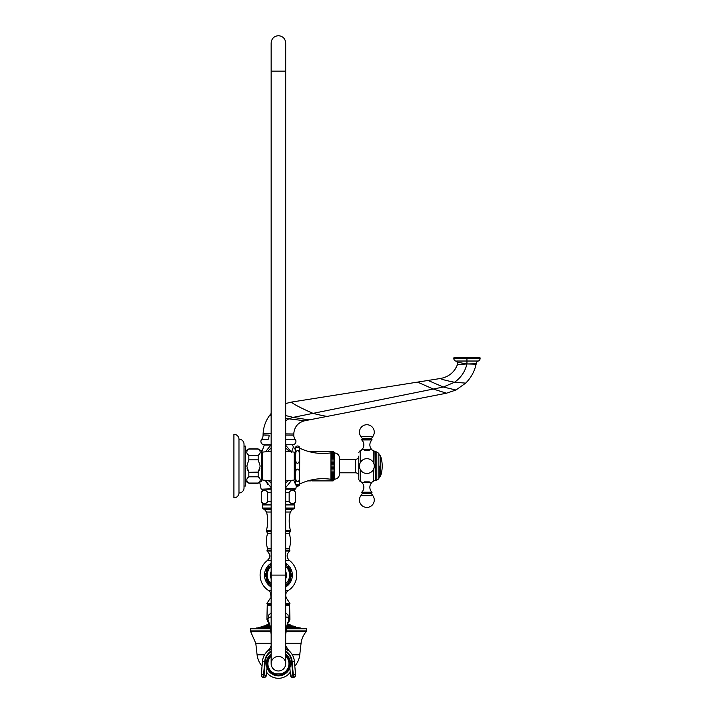 <?xml version="1.0" encoding="UTF-8"?>
<svg xmlns="http://www.w3.org/2000/svg" width="714" height="714" viewBox="0 0 714 714"><rect width="100%" height="100%" fill="white"/><g stroke="black" fill="none" stroke-linecap="round" stroke-linejoin="round"><path stroke-width="1.07" d="M333.777 451.801L333.777 451.801A1.615 1.615 0 0 1 334.188 452.872A5.391 5.391 0 0 1 334.634 452.89M333.652 480.477L331.367 480.335L333.777 480.335L334.188 479.272A5.391 5.391 0 0 0 334.634 479.255M339.418 475.167A5.391 5.391 0 0 0 339.578 473.882L339.578 458.263C339.257 454.988 337.463 453.194 334.188 452.872L332.688 451.266M358.776 456.21L358.776 479.665L358.776 456.21M361.766 439.271L361.712 439.949L361.766 439.271L371.949 439.271L372.003 439.949A6.729 6.729 0 0 0 371.887 449.677A0.839 0.839 0 0 1 372.128 450.141L373.627 450.516L373.627 463.083M361.766 492.874L361.712 492.205L361.766 492.874L371.949 492.874L372.003 492.205A6.729 6.729 0 0 1 371.887 482.468A0.839 0.839 0 0 0 372.128 482.004L374.939 480.344L375.859 480.709M360.222 469.366L360.222 481.682L361.587 482.004A0.839 0.839 0 0 0 361.828 482.468L371.887 482.468M361.828 482.468A6.729 6.729 0 0 1 361.712 492.205A6.729 6.729 0 0 0 361.828 482.468A0.839 0.839 0 0 1 361.587 482.004M366.853 507.413A7.408 7.408 0 0 1 360.793 495.757L372.922 495.757A7.408 7.408 0 0 1 366.853 507.413A7.408 7.408 0 0 1 360.793 495.757L362.337 493.552L361.989 492.874L362.337 493.552L371.378 493.552L371.726 492.874M361.587 450.141A0.839 0.839 0 0 1 361.828 449.677L361.828 449.677A6.729 6.729 0 0 0 361.712 439.949A6.729 6.729 0 0 1 361.828 449.677A0.839 0.839 0 0 0 361.587 450.141M362.337 438.592L361.989 439.271L362.337 438.592L360.793 436.388L362.337 438.592L371.378 438.592L371.726 439.271M366.853 424.732A7.408 7.408 0 0 0 360.793 436.388L360.793 436.388A7.408 7.408 0 0 1 366.853 424.732A7.408 7.408 0 0 1 372.922 436.388L371.378 438.592M296.48 485.85A2.151 2.151 0 0 0 299.63 484.592L299.71 448.16C309.662 452.854 320.068 454.425 330.957 452.872L330.957 479.272C320.068 477.72 309.662 479.29 299.71 483.985M299.63 484.592L295.489 484.592L295.409 483.985L295.489 447.553A2.151 2.151 0 0 1 299.63 447.553L299.71 448.16M295.81 447.553L299.166 447.241M299.309 484.592L296.551 485.636M311.143 452.14L311.143 451.257L307.77 451.257M311.143 480.004L311.143 480.888L307.77 480.888M293.624 480.129L295.409 484.038M295.667 484.592L296.408 486.145L296.97 484.592M285.698 487.653L291.517 480.415M293.775 489.188L285.698 489.188L295.248 489.188L293.775 489.188L295.4 492.339C293.32 489.617 291.241 489.617 289.161 492.339L285.698 492.339M267.768 484.297L265.331 480.415L271.15 487.653M271.588 444.76L271.079 444.76C262.752 444.76 262.752 444.76 271.079 444.76L271.329 445.054M292.562 444.76L285.698 444.76L292.562 444.76A3.365 3.365 0 0 0 295.212 439.315L285.698 439.288M271.15 444.76L264.287 444.76L271.15 444.76M285.261 444.76L285.77 444.76C294.097 444.76 294.097 444.76 285.77 444.76L285.261 444.76M269.107 435.138L263.073 434.96L269.107 435.138A6.729 4.105 -90 0 1 268.205 439.28L261.636 439.315A3.365 3.365 0 0 0 264.287 444.76M266.019 439.288L267.92 439.28M446.473 393.209L433.291 389.041L443.314 387.015L454.515 382.267C460.949 377.733 465.091 371.628 466.947 363.962L476.122 364.202C474.48 371.53 470.999 377.831 465.671 383.123L455.934 390.022L446.473 393.209L304.673 420.769C297.899 422.581 294.266 426.99 293.775 433.987L293.775 435.156L285.698 435.067M263.073 434.96L263.136 433.318C263.582 426.57 265.822 420.484 269.856 415.066L271.15 413.451M285.698 403.535L291.473 402.08L440.645 378.456C448.74 376.885 454.354 372.289 457.478 364.658L455.166 369.183M466.76 363.962L457.478 364.658L457.13 362.141L466.76 363.962L476.184 363.783A2.695 2.695 -178.8 0 1 476.122 364.202L475.801 364.202M476.122 364.202L476.184 363.783A3.097 3.097 0 0 1 478.282 361.025L456.692 361.025M457.54 364.497L457.478 364.658A2.695 2.695 -36.2 0 0 457.13 362.141A3.097 3.097 0 0 0 455.621 361.025A2.66 2.66 0 0 1 453.818 358.517L453.818 357.848L480.085 357.848L480.085 358.517L453.818 358.517M462.779 364.372L463.502 364.318M478.282 361.025A2.66 2.66 0 0 0 480.085 358.517M285.52 445.054L291.464 452.185L293.4 446.991L295.409 449.74M285.77 444.76L292.124 444.76M288.331 480.772L285.698 483.146M271.15 504.807L263.073 504.807L261.253 501.656L261.253 492.339L263.073 489.188L261.601 489.188L271.15 489.188M261.306 453.354L264.234 445.081L270.811 445.081L265.644 451.685M267.5 451.48L271.15 447.928M285.698 447.928L289.349 451.48M271.15 483.155L268.518 480.772M295.998 470.339C298.541 467.42 299.746 469.634 299.594 476.97C299.443 485.752 293.222 481.584 295.998 470.339M299.121 447.553L295.998 447.553M295.998 451.819C297.979 449.133 299.175 450.257 299.594 455.184C300.014 460.378 299.22 463.136 297.211 463.448C295.391 462.226 294.98 458.352 295.998 451.819M334.188 452.872L334.188 479.272C337.463 478.951 339.257 477.157 339.578 473.882M331.367 466.072L333.777 466.072M331.367 467.358L333.777 467.358M331.367 468.625L333.777 468.625M331.367 469.874L333.777 469.874M331.367 471.088L333.777 471.088M331.367 472.266L333.777 472.266M331.367 473.391L333.777 473.391M331.367 474.462L333.777 474.462M331.367 475.462L333.777 475.462M331.367 476.39L333.777 476.39L331.367 476.39M331.367 477.238L333.777 477.238L331.367 477.238M331.367 477.987L333.777 477.987L331.367 477.987M331.367 478.639L333.777 478.639L331.367 478.639M331.367 479.201L333.777 479.201L331.367 479.201M331.367 479.647L333.777 479.647L331.367 479.647M331.367 479.986L333.777 479.986L331.367 479.986M331.367 480.219L333.777 480.219L331.367 480.219M331.367 451.81L333.777 451.81M331.367 451.926L333.777 451.926L331.367 451.926M331.367 452.158L333.777 452.158L331.367 452.158M331.367 452.498L333.777 452.498L331.367 452.498M331.367 452.944L333.777 452.944L331.367 452.944M331.367 453.506L333.777 453.506L331.367 453.506M331.367 454.158L333.777 454.158L331.367 454.158M331.367 454.916L333.777 454.916L331.367 454.916M331.367 455.755L333.777 455.755L331.367 455.755M331.367 456.683L333.777 456.683M331.367 457.683L333.777 457.683M331.367 458.754L333.777 458.754M331.367 459.878L333.777 459.878M331.367 461.057L333.777 461.057M331.367 462.279L333.777 462.279M331.367 463.529L333.777 463.529M331.367 464.796L333.777 464.796M366.853 450.311C374.011 450.106 374.011 450.106 366.853 450.311C359.704 450.106 359.704 450.106 366.853 450.311M366.853 481.834C374.011 482.039 374.011 482.039 366.853 481.834C359.704 482.039 359.704 482.039 366.853 481.834M373.627 450.516L374.939 451.801L375.314 480.567L376.805 480.147L376.805 451.998L375.314 451.578L375.314 480.567M378.866 454.559L378.866 477.586M379.25 466.072L379.25 477.38M372.922 495.757L371.378 493.552M360.793 495.757L362.337 493.552M261.306 455.032L261.44 478.675L262.618 480.04L262.618 452.105L271.15 451.159M258.165 459.843L258.165 455.336C260.878 453.256 260.878 451.177 258.165 449.097L261.306 450.721L261.306 481.423L258.165 483.048C260.878 480.968 260.878 478.889 258.165 476.809L258.165 472.302L260.191 466.072L258.165 459.843L248.838 459.843L246.812 466.072L248.767 472.195M258.165 455.336L248.838 455.336C246.116 453.256 246.116 451.177 248.838 449.097L258.165 449.097M248.838 455.336L248.838 459.843M245.687 450.721L248.838 449.097M245.687 486.029L245.687 446.116L244.018 446.116L244.018 444.206L244.018 487.939L244.018 486.029L245.687 486.029M238.976 439.137A5.06 5.06 0 0 1 244.018 444.206L244.018 446.116L244.018 444.206A5.06 5.06 0 0 0 238.976 439.137L238.976 493.008A5.06 5.06 0 0 0 244.018 487.939L244.018 486.029L244.018 487.939A5.06 5.06 0 0 1 238.976 493.008A5.06 5.06 0 0 1 233.915 497.854L233.915 434.291A5.06 5.06 0 0 1 238.976 439.137M247.017 468.063L247.687 470.142M245.687 481.423L248.838 483.048C246.116 480.968 246.116 478.889 248.838 476.809L248.838 472.302L258.281 472.115M259.976 468.063L259.307 470.142M258.165 483.048L248.838 483.048M258.165 476.809L248.838 476.809M261.449 492.339C263.528 489.617 265.608 489.617 267.688 492.339L271.15 492.339M285.698 501.656L289.161 501.656L289.161 492.339M289.161 501.656C291.241 504.379 293.32 504.379 295.4 501.656L295.4 492.339M295.4 501.656L295.596 492.339M261.449 501.656C263.528 504.379 265.608 504.379 267.688 501.656L267.688 492.339M271.15 501.656L267.688 501.656M285.698 504.807L293.775 504.807L295.596 501.656M285.698 504.941L294.409 504.941L294.409 508.038L285.698 508.038M271.15 504.941L262.44 504.941L262.904 508.77L271.15 508.77M271.15 563.221A13.932 13.932 0 0 0 271.15 586.988M285.698 586.988A13.932 13.932 0 0 0 285.698 563.221M285.698 605.258L289.607 605.258L289.072 604.731L285.698 604.731L289.268 604.731L289.946 603.482L285.698 603.482M271.15 604.731L267.58 604.731L266.902 603.482L271.15 603.482M271.15 612.907L268.696 615.022C266.322 619.529 266.322 619.529 268.696 615.022A4.846 3.865 -126 0 1 267.705 618.592C266.625 619.6 266.625 619.6 267.705 618.592L271.15 629.15M271.15 605.258L267.241 605.258L266.929 619.44L268.098 621.421M285.698 616.691L289.143 618.592C290.223 619.6 290.223 619.6 289.143 618.592A4.846 3.865 -54 0 1 288.153 615.022C290.527 619.529 290.527 619.529 288.153 615.022L285.698 612.907M271.15 616.691L267.705 618.592M289.607 605.258L289.92 619.44L288.974 621.189M289.143 618.592L285.698 629.15M285.698 649.303L289.099 650.838L285.975 646.625A13.468 13.352 155.9 0 1 285.698 645.947L285.975 646.625A13.468 13.352 -24.1 0 1 285.698 645.947L289.027 650.766C292.169 653.605 293.954 657.13 294.382 661.342L294.382 661.342A16.02 15.985 0 0 0 289.099 650.838M288.947 650.695A13.468 12.995 142.9 0 1 287.314 648.919A13.468 12.995 142.9 0 1 285.698 646.045M267.812 650.775L271.15 649.303M286.832 648.232A13.468 13.352 155.9 0 1 285.975 646.625M267.509 620.903L269.41 624.911L271.15 633.978M270.017 648.232A13.468 13.352 24.1 0 0 271.15 645.947L270.883 646.598A13.468 13.352 -155.9 0 0 271.15 645.947L269.517 648.937A13.468 12.995 37.1 0 0 271.15 646.045M267.902 650.695A13.468 12.995 37.1 0 0 269.535 648.919L270.874 646.625M271.15 650.972A13.736 13.7 0 0 0 264.742 661.387L263.546 674.837L261.262 674.792A2.285 2.285 0 0 0 261.253 674.998L261.253 674.998A2.285 2.285 180 0 1 261.262 674.792L262.466 661.342L261.262 674.792M289.83 667.813L290.482 675.248L292.767 674.882L292.972 677.318A2.285 2.285 180 0 1 290.482 675.248L290.482 675.382A2.285 2.285 0 0 0 292.972 677.452L293.508 677.274L292.972 677.452A2.285 2.285 180 0 1 290.482 675.382L289.83 667.858A12.12 12.12 0 0 1 267.018 667.849L266.367 675.248A2.285 2.285 0 0 1 263.877 677.318L264.082 674.882L263.546 674.837L263.341 677.274A2.285 2.285 180 0 1 261.253 674.998L261.253 675.132A2.285 2.285 0 0 0 263.341 677.407L263.877 677.318L263.341 677.399A2.285 2.285 180 0 1 261.253 675.132A2.285 2.285 0 0 0 263.341 677.407L263.877 677.452A2.285 2.285 0 0 0 266.367 675.382L264.082 674.882L265.278 661.432A13.2 13.164 0 0 1 271.15 651.614M267.018 667.813L266.367 675.382A2.285 2.285 0 0 1 263.877 677.452A2.285 2.285 0 0 0 266.367 675.382L267.027 667.885M295.596 674.998A2.285 2.285 0 0 0 295.587 674.792A2.285 2.285 0 0 1 295.596 674.998L295.596 675.132A2.285 2.285 0 0 1 293.508 677.407L292.972 677.452L293.508 677.407A2.285 2.285 0 0 0 295.596 675.132L295.596 674.998A2.285 2.285 0 0 1 293.508 677.274L293.302 674.837L295.587 674.792L294.382 661.342C293.954 657.13 292.169 653.605 289.027 650.766M266.634 672.276A14.548 14.548 0 0 0 290.214 672.276M262.038 666.082A20.688 20.688 0 0 1 257.085 654.809L255.791 643.332L271.15 643.332M294.811 666.082A20.688 20.688 0 0 0 299.764 654.809L301.058 643.332L285.698 643.332M286.073 631.81L306.101 631.81A1.348 1.348 -90 0 0 306.431 630.926L306.101 631.81A21.224 21.224 -90 0 0 301.058 643.332L301.058 643.332M270.204 628.748L250.418 628.748L250.418 630.926L270.606 630.926M286.243 630.926L306.431 630.926L306.431 628.748L286.644 628.748M300.915 628.695L286.662 628.695L300.915 628.695L300.424 628.008L298.122 627.606M270.187 628.695L255.933 628.695L270.187 628.695M270.142 628.418L255.933 628.695M256.201 628.418L270.115 628.275M258.905 627.579L256.201 628.275M296.89 627.392L286.957 627.16M259.958 627.392L261.458 626.696L269.803 626.696M297.452 627.606L296.256 627.392M294.409 627.392L295.569 627.588M291.321 627.401L292.535 627.579M288.277 627.606L287.653 627.392L288.277 627.606M268.571 627.606L269.196 627.392M264.332 627.588L265.367 627.392M259.396 627.606L260.592 627.392L259.396 627.606M287.108 626.428L295.168 626.428L295.614 627.16M269.526 625.41L266.17 625.41L261.458 626.696M266.313 626.017L267.357 625.803L266.215 625.982M264.323 626.017L265.537 625.803L264.323 626.017M287.43 624.937L290.455 624.937L290.901 625.678L287.269 625.678M266.17 625.41L269.481 625.205M269.294 624.429L266.17 625.205M290.455 624.937L287.555 624.429M285.698 654.015A12.12 12.12 0 0 1 278.424 675.828A12.12 12.12 0 0 1 271.15 654.015M285.698 654.729A11.558 11.558 0 0 1 278.424 675.265A11.558 11.558 0 0 1 271.15 654.729M285.698 654.827A11.478 11.478 0 0 1 278.424 675.185A11.478 11.478 0 0 1 271.15 654.827M285.698 656.104A10.523 10.523 0 0 1 281.37 673.811L283.422 673.811A11.272 11.272 0 0 1 273.426 673.811L275.479 673.811A10.523 10.523 0 0 1 271.15 656.104M285.698 655.381A11.058 11.058 0 0 1 282.931 673.811L273.917 673.811A11.058 11.058 0 0 1 271.15 655.381M278.424 656.434A7.274 7.274 0 0 0 271.15 663.708A7.274 7.274 0 0 0 278.424 670.981A7.274 7.274 0 0 0 285.698 663.708A7.274 7.274 0 0 0 278.424 656.434M278.424 670.981A7.274 7.274 0 0 0 285.698 663.708L285.698 663.708A7.274 7.274 0 0 1 278.424 670.981A7.274 7.274 0 0 1 271.15 663.708L271.15 663.708A7.274 7.274 0 0 0 278.424 670.981M285.698 578.626A8.077 8.077 0 0 0 285.698 571.584M271.15 578.626A8.077 8.077 0 0 1 271.15 571.584M285.698 583.641A11.219 11.219 0 0 0 285.698 566.559M271.15 583.641A11.219 11.219 0 0 1 271.15 566.559M288.054 583.534L285.698 584.9L288.447 583.311L290.544 579.679L290.544 570.531L288.447 566.898L285.698 565.309L288.447 566.898M271.15 565.309L268.402 566.898L266.304 570.531L266.304 579.679L268.402 583.311L271.15 584.9L268.402 583.311M268.794 566.666L269.633 566.184M332.546 451.257L312.188 451.257L312.188 452.364M312.188 479.781L312.188 480.888L332.546 480.888M332.599 480.888L332.92 480.888A0.812 0.812 0 0 0 333.608 480.513M333.608 451.632A0.812 0.812 0 0 0 332.92 451.257M360.222 450.463L361.338 450.123L360.222 450.463L358.776 452.48L360.222 450.463L360.222 462.779M296.408 486.145L295.757 488.795L285.698 488.795M293.775 435.156A6.729 6.729 -30 0 0 295.212 439.315M293.775 433.987L285.698 433.88M263.073 435.183A6.729 6.729 37.4 0 1 261.636 439.315M264.956 435.165L266.572 435.147M271.15 433.577L263.136 433.318M285.698 420.724L288.795 418.832L285.698 418.35M271.15 415.387L269.856 415.066M304.673 420.769L288.795 418.832L293.106 417.387L285.698 415.575M309.055 419.912L293.106 417.387L433.291 389.041L417.565 382.115M328.547 416.128C328.833 416.922 323.647 416.003 312.991 413.361C300.496 407.855 293.32 404.097 291.473 402.08M455.934 390.022L443.314 387.015L428.061 380.446M465.671 383.123L454.515 382.267C445.384 380.41 440.761 379.143 440.645 378.456M466.947 363.962L466.947 357.848M271.15 488.795L261.601 489.188M339.578 472.802L355.599 472.802L355.599 459.343C357.527 459.156 358.589 458.093 358.776 456.166C358.589 458.093 357.527 459.156 355.599 459.343L339.578 459.343M373.627 469.062L373.627 481.629M376.805 451.998L378.866 453.399L378.866 478.746L376.805 480.147M379.17 454.764L380.437 455.666L380.437 476.479L379.17 477.38M364.408 481.87L369.299 481.87M361.712 492.205L372.003 492.205M369.299 450.275L364.408 450.275M371.887 449.677L361.828 449.677M372.003 439.949L361.712 439.949M372.922 436.388L360.793 436.388M285.698 480.986L294.23 480.04L294.23 452.105L295.409 453.47M271.15 508.038L262.44 508.038M285.698 508.77L293.945 508.77L294.409 508.038M285.698 509.51L292.356 509.51L293.945 508.77M271.15 509.51L264.492 509.51L262.904 508.77M271.15 512.027L266.554 512.027L264.492 509.51M285.698 512.027L290.295 512.027C288.759 518.319 288.84 524.594 290.518 530.859L285.698 530.859M271.15 530.859L266.331 530.859C268.009 524.594 268.089 518.319 266.554 512.027M271.15 531.805L266.795 531.805L266.331 530.859M285.698 531.805L290.062 531.805L290.518 530.859M285.698 533.429L289.304 533.429L290.062 531.805M271.15 533.429L267.545 533.429L266.795 531.805M271.15 548.861L267.589 548.861C266.072 543.72 266.054 538.579 267.545 533.429M285.698 548.861L289.259 548.861C290.776 543.72 290.794 538.579 289.304 533.429M285.698 550.387L289.822 550.387L289.259 548.861M271.15 550.387L267.027 550.387L267.589 548.861M271.15 551.074L267.036 551.074L267.027 550.387M285.698 551.074L289.813 551.074L289.822 550.387M285.698 560.428L289.384 560.428C286.26 557.161 286.403 554.037 289.813 551.074M271.15 560.428L267.464 560.428C269.044 558.08 272.311 556.545 267.036 551.074M271.15 590.532L268.553 590.532A18.314 18.314 0 0 1 267.464 560.428M285.698 590.532L288.295 590.532A18.314 18.314 0 0 0 289.384 560.428M285.698 598.341L286.609 598.341L289.946 603.482M271.15 598.341L270.24 598.341C271.249 598.386 271.195 596.261 270.07 591.951L268.553 590.532M267.75 650.838A16.02 15.985 0 0 0 262.466 661.342L264.742 661.387M290.357 661.566L291.571 661.432L292.767 674.882L293.302 674.837L292.106 661.387A13.736 13.7 0 0 0 285.698 650.972M292.106 661.387L294.382 661.342L295.587 674.792L294.382 661.342M291.571 661.432A13.2 13.164 0 0 0 285.698 651.614M266.492 661.566L265.278 661.432M264.519 654.809L257.085 654.809M299.764 654.809L292.329 654.809M270.776 631.81L250.748 631.81L255.791 643.332M300.648 628.418L286.707 628.418M286.733 628.275L300.648 628.275M256.424 628.008L270.062 628.008M286.787 628.008L300.424 628.008M269.892 627.16L261.235 627.16M269.58 625.678L265.947 625.678M261.681 626.428L269.74 626.428M287.046 626.696L295.391 626.696M295.391 626.901L287.01 626.901M269.838 626.901L261.458 626.901M290.678 625.41L287.323 625.41M287.367 625.205L290.678 625.205M266.393 624.937L269.419 624.937M271.15 663.708L271.15 575.1L285.698 575.1L285.698 663.708M271.15 71.114L285.698 71.114L285.698 42.974C285.261 38.556 282.842 36.128 278.424 35.7C274.006 36.128 271.588 38.556 271.15 42.974L271.15 575.1M375.314 451.578L375.859 451.435M360.222 481.682L358.776 479.665L360.222 481.682L361.338 482.021M355.599 472.802C357.527 472.998 358.589 474.051 358.776 475.988C358.589 474.051 357.527 472.998 355.599 472.802M295.757 488.795L295.248 489.188M457.478 364.658L455.193 369.138M457.13 362.141L457.406 362.605M293.4 446.991L292.615 445.081M259.7 482.352L261.092 488.795M264.234 445.081L264.724 444.76M330.957 479.272L332.447 480.879M332.697 480.879L334.188 479.272M332.465 451.266L330.957 452.872M380.437 476.479A31.514 31.514 0 0 0 380.437 455.666M366.853 473.48A7.408 7.408 0 0 0 374.261 466.072A7.408 7.408 0 0 0 366.853 458.665A7.408 7.408 0 0 0 359.454 466.072A7.408 7.408 0 0 0 366.853 473.48M294.23 480.04L295.409 478.675M285.698 451.159L294.23 452.105M262.618 480.04L271.15 480.986M262.618 452.105L261.44 453.47M258.165 483.244L248.838 483.244M258.165 448.901L248.838 448.901M261.253 501.656L261.253 492.339M292.356 509.51L290.295 512.027M288.295 590.532C285.582 592.665 285.02 595.271 286.609 598.341M270.24 598.341L266.902 603.482M267.241 605.258L267.777 604.731M285.698 633.978L287.876 623.304L288.965 621.18M289.357 620.93L287.956 623.045M267.821 650.766L269.517 648.937L267.821 650.766C264.68 653.605 262.895 657.13 262.466 661.342M290.482 675.382L289.822 667.911M250.748 631.81L250.418 630.926M290.901 625.678L295.168 626.428M285.698 575.1L285.698 71.114M271.15 586.435L264.956 575.1L271.15 563.765M285.698 563.765L291.892 575.1L287.171 585.346L285.698 586.435"/></g></svg>
